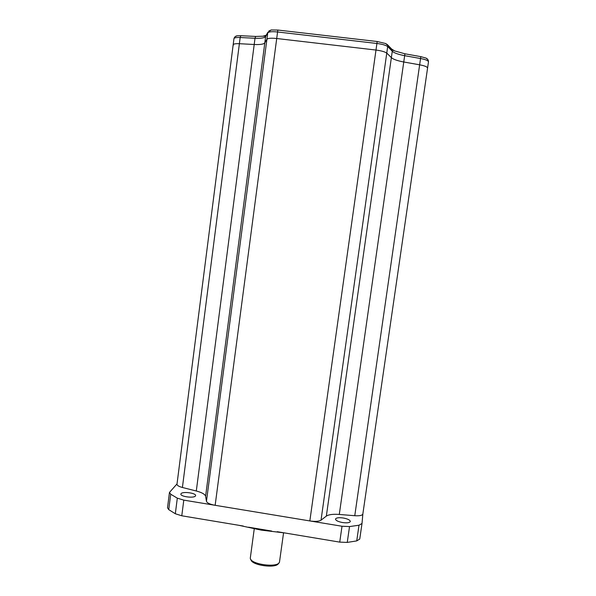 <?xml version="1.0" encoding="UTF-8"?>
<svg xmlns="http://www.w3.org/2000/svg" width="596" height="596" viewBox="0 0 596 596"><rect width="100%" height="100%" fill="white"/><g stroke="black" fill="none" stroke-linecap="round" stroke-linejoin="round"><path stroke-width="0.89" d="M278.57 563.198C277.125 568.904 250.916 565.455 250.909 559.435M283.562 532.846L279.502 561.961C278.444 568.353 249.18 564.285 250.335 557.819L254.246 528.853M177.027 483.892L169.465 492.43L170.709 494.211L177.317 498.159L183.791 500.126L342.015 526.246L339.735 542.122L277.192 531.692M170.709 494.211L168.743 509.64L167.513 507.77L169.458 492.467M168.743 509.64L175.321 513.759L181.78 515.786L183.791 500.126M243.265 526.037L181.78 515.786M248.554 527.192L271.634 531.036M349.532 526.573L347.252 542.412L356.728 540.907L359.001 525.218L349.532 526.573L342.015 526.246M347.252 542.412L339.735 542.122M359.001 525.218L362.018 523.474L362.852 513.983M356.728 540.907L359.753 539.037L362.003 523.534M195.428 495.999L195.6 495.626C196.337 493.093 182.749 491.231 181.08 493.637L180.879 494.047C180.089 496.587 193.938 498.45 195.428 495.999M343.274 518.006C338.759 517.403 336.166 517.753 335.503 519.071C335.734 520.509 338.081 521.671 342.544 522.543C347.088 523.146 349.681 522.796 350.321 521.485C350.068 520.025 347.714 518.87 343.274 518.006M284.538 532.921L261.115 530.097L238.72 525.277M427.57 68.048L428.472 61.872C428.33 60.65 425.775 59.548 420.791 58.572L404.885 55.719C398.433 54.512 394.232 53.014 392.272 51.241L387.966 46.808C386.193 45.318 382.498 44.201 376.873 43.463L277.423 31.968C271.962 31.432 268.721 31.737 267.701 32.892L265.637 36.527C264.564 37.935 261.026 38.517 255.013 38.263L240.173 37.518C236.292 37.369 234.213 37.764 233.945 38.71L233.163 44.804C233.423 43.918 235.495 43.545 239.376 43.702L254.209 44.491C260.214 44.76 263.745 44.216 264.81 42.852L266.859 39.336C267.872 38.226 271.113 37.943 276.566 38.494L375.942 50.042C381.574 50.787 385.269 51.882 387.042 53.335L391.363 57.641C393.33 59.369 397.532 60.829 403.976 62.029L419.882 64.86C424.866 65.828 427.421 66.901 427.57 68.093L427.57 68.093C427.421 66.901 424.866 65.828 419.882 64.86L403.976 62.029C397.532 60.829 393.33 59.369 391.363 57.641L387.042 53.335C385.269 51.882 381.574 50.787 375.942 50.042L276.566 38.494C271.113 37.943 267.872 38.226 266.859 39.336L264.81 42.852C263.745 44.216 260.214 44.76 254.209 44.491L239.376 43.702C235.495 43.545 233.423 43.918 233.163 44.827L233.327 45.318M427.563 68.13L362.845 514.005C362.338 515.443 359.641 516.017 354.769 515.719L339.288 514.445C333 513.99 328.679 514.542 326.34 516.114L321.028 520.181C318.949 521.455 315.217 521.709 309.838 520.934L215.149 505.304C209.971 504.335 207.073 503.002 206.462 501.296L205.598 496.274C205.009 494.248 201.91 492.49 196.3 491L182.406 487.483C178.778 486.507 176.975 485.405 176.99 484.175L233.163 44.827M427.846 59.578L426.058 58.103L420.813 56.65L404.922 53.796L394.634 50.913L391.661 49.058L387.34 44.588L385.612 43.515L377.186 41.511L277.833 30.046L271.217 29.964L268.878 30.999M266.218 35.201L262.94 36.214L255.654 36.438L240.821 35.708L237.111 35.812L235.144 36.684M175.321 513.759L177.317 498.159M240.821 35.708L240.173 37.518L182.406 487.483M196.3 491L255.013 38.263L255.654 36.438M205.598 496.274L265.637 36.527L266.308 35.045M262.94 36.214L265.749 36.028L267.813 32.378L206.462 501.296M277.833 30.046L215.149 505.304M377.186 41.511L309.838 520.934M326.34 516.114L392.272 51.241L392.153 49.9L387.84 45.445L321.028 520.181M339.288 514.445L404.922 53.796M420.813 56.65L354.769 515.719M385.612 43.515L387.84 45.445L387.34 44.588M394.634 50.913L392.153 49.9L391.661 49.058M359.753 539.037L362.018 523.474M426.058 58.103C427.675 58.862 428.479 60.122 428.472 61.872L362.845 514.005M233.945 38.71C234.399 37.049 235.457 36.088 237.111 35.812M267.813 32.378L271.217 29.964"/></g></svg>
